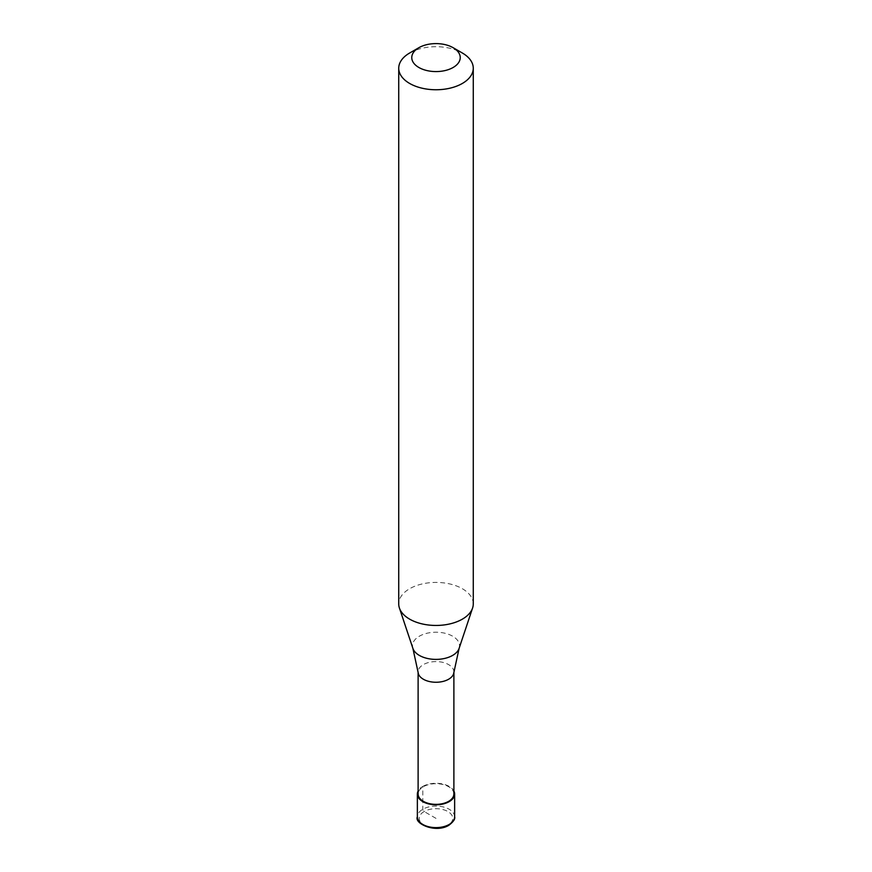 <?xml version="1.0" encoding="UTF-8"?>
<svg xmlns="http://www.w3.org/2000/svg" width="872" height="872" viewBox="0 0 872 872"><rect width="100%" height="100%" fill="white"/><g stroke="black" fill="none" stroke-linecap="round" stroke-linejoin="round"><path stroke-width="0.65" stroke-dasharray="4.36 3.27" d="M436 818.372L424.141 811.527A1.864 1.079 60 0 1 422.822 809.249L422.822 786.424A18.639 10.758 0 0 0 418.113 791.013M422.822 786.424A18.639 10.758 180 0 1 453.887 791.013M453.887 794.032A17.887 10.333 180 0 0 442.845 784.484A17.887 10.333 180 0 0 423.345 786.729A17.887 10.333 0 0 0 418.113 794.032M453.887 672.247L453.887 671.92A17.887 10.333 180 0 0 442.845 662.382A17.887 10.333 180 0 0 423.345 664.617A17.887 10.333 0 0 0 418.113 671.92A17.887 10.333 0 0 0 418.146 672.563M473.267 603.936A37.267 21.517 180 0 0 450.268 584.055A37.267 21.517 180 0 0 409.644 588.72A37.267 21.517 0 0 0 398.733 603.936M453.887 671.92A17.887 10.333 180 0 1 453.854 672.563M409.644 53.018A37.267 21.517 180 0 1 462.356 53.018M424.141 811.527A16.775 9.679 0 0 0 424.141 825.217A16.775 9.679 0 0 0 447.859 825.217A16.775 9.679 180 0 0 447.859 811.527A16.775 9.679 180 0 0 424.141 811.527M454.639 816.857A18.639 10.758 180 0 0 443.129 806.916A18.639 10.758 180 0 0 422.822 809.249A18.639 10.758 0 0 0 417.361 816.857M459.108 648.376A23.533 13.581 180 0 0 447.031 633.802A23.533 13.581 180 0 0 419.367 636.2A23.533 13.581 0 0 0 412.892 648.376"/><path stroke-width="1.31" d="M418.113 791.013A18.639 10.758 0 0 0 417.361 794.032A18.639 10.758 0 0 0 428.871 803.973A18.639 10.758 0 0 0 449.178 801.641A18.639 10.758 180 0 0 454.639 794.032A18.639 10.758 180 0 0 453.887 791.013M418.113 672.247L418.113 794.032A17.887 10.333 0 0 0 429.155 803.57A17.887 10.333 0 0 0 448.655 801.335A17.887 10.333 180 0 0 453.887 794.032L453.887 672.247M412.892 648.376L418.146 672.563A17.887 10.333 0 0 0 429.667 681.588A17.887 10.333 0 0 0 448.655 679.223A17.887 10.333 180 0 0 453.854 672.563L459.108 648.376A23.533 13.581 180 0 1 452.633 655.406A23.533 13.581 0 0 1 429.1 658.796A23.533 13.581 0 0 1 412.892 648.376L399.409 608.013A37.267 21.517 0 0 0 425.078 624.505A37.267 21.517 0 0 0 462.356 619.153A37.267 21.517 180 0 0 472.591 608.013A37.267 21.517 180 0 0 473.267 603.936L473.267 68.234A37.267 21.517 180 0 1 462.356 83.45A37.267 21.517 0 0 1 421.732 88.116A37.267 21.517 0 0 1 398.733 68.234A37.267 21.517 0 0 1 409.644 53.018L418.865 47.698A24.231 13.985 0 0 0 418.865 67.482A24.231 13.985 0 0 0 453.135 67.482A24.231 13.985 180 0 0 453.135 47.698L462.356 53.018A37.267 21.517 180 0 1 473.267 68.234M398.733 68.234L398.733 603.936A37.267 21.517 0 0 0 399.409 608.013M409.644 53.018L418.865 47.698A24.231 13.985 180 0 1 453.135 47.698M454.639 816.857C455.315 819.015 453.364 821.838 448.797 825.315C435.357 833.49 414.037 823.462 417.361 816.857A18.639 10.758 0 0 0 428.871 826.798A18.639 10.758 0 0 0 449.178 824.465A18.639 10.758 180 0 0 454.639 816.857L454.639 794.032M417.361 816.857L417.361 794.032M459.108 648.376L472.591 608.013"/></g></svg>
